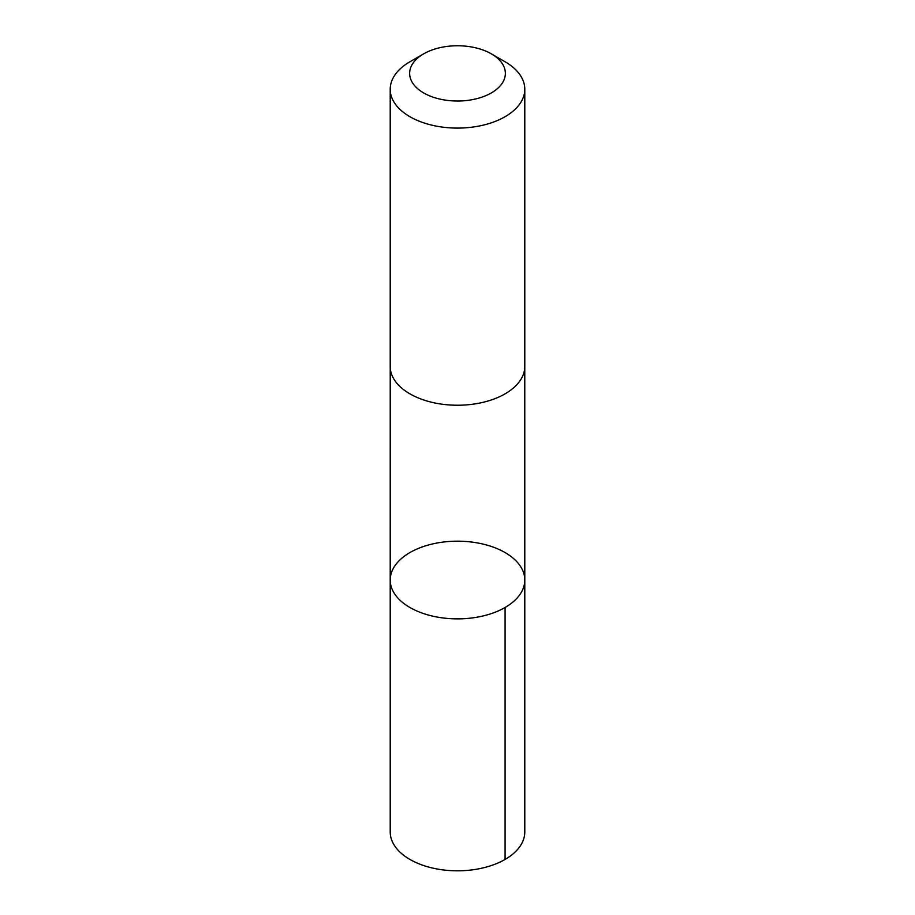 <?xml version="1.0" encoding="UTF-8"?>
<svg xmlns="http://www.w3.org/2000/svg" width="915" height="915" viewBox="0 0 915 915"><rect width="100%" height="100%" fill="white"/><g stroke="black" fill="none" stroke-linecap="round" stroke-linejoin="round"><path stroke-width="1.37" d="M400.827 559.088A67.287 38.842 180 0 1 476.395 542.744A67.287 38.842 180 0 1 524.787 580.03A67.287 38.842 180 0 1 457.5 618.872A67.287 38.842 180 0 1 390.213 580.03A67.287 38.842 180 0 1 400.827 559.088M390.213 831.964A67.287 38.853 0 0 0 438.605 869.25A67.287 38.853 0 0 0 514.173 852.906A67.287 38.853 0 0 0 524.787 831.964L524.787 580.03A67.287 38.842 180 0 1 457.5 618.872A67.287 38.842 180 0 1 390.213 580.03L390.213 831.964M423.656 53.848L409.92 61.774A67.287 38.853 0 0 0 390.213 89.247L390.213 366.389A67.287 38.853 0 0 0 438.605 403.675A67.287 38.853 0 0 0 514.173 387.32A67.287 38.853 0 0 0 524.787 366.389L524.787 89.247A67.287 38.853 0 0 0 505.08 61.774L491.344 53.848A47.866 27.633 0 0 0 423.656 53.848A47.866 27.633 0 0 0 427.499 94.92A47.866 27.633 0 0 0 497.817 88.275A47.866 27.633 0 0 0 491.344 53.848M390.213 89.247A67.287 38.853 0 0 0 438.605 126.533A67.287 38.853 0 0 0 514.173 110.177A67.287 38.853 0 0 0 524.787 89.247M505.08 607.503L505.08 859.437M390.225 367.029L390.213 580.03M524.775 367.029L524.787 580.03"/></g></svg>
